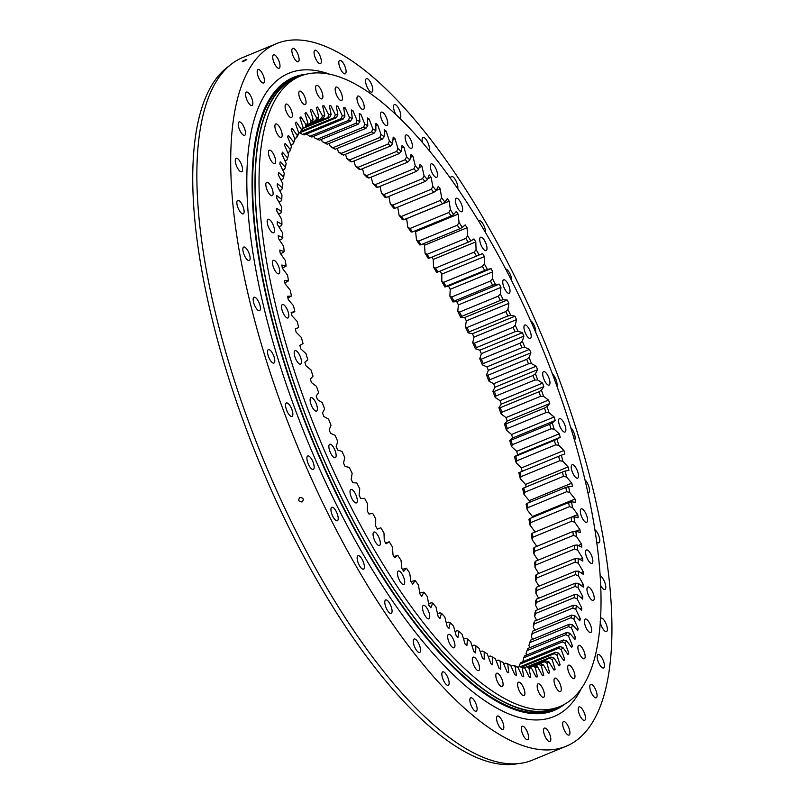 <?xml version="1.0" encoding="UTF-8"?>
<svg xmlns="http://www.w3.org/2000/svg" width="804" height="804" viewBox="0 0 804 804"><rect width="100%" height="100%" fill="white"/><g stroke="black" fill="none" stroke-linecap="round" stroke-linejoin="round"><path stroke-width="1.21" d="M522.218 471.295A305.942 107.947 67.6 0 0 521.344 467.978L516.168 462.762A296.163 104.49 67.6 0 0 514.47 456.662L517.686 454.773A305.942 107.947 67.6 0 0 516.681 451.305L511.555 446.592A296.163 104.49 67.6 0 0 509.696 440.421L512.661 437.979A305.942 107.947 67.6 0 0 511.565 434.482L506.51 430.281A296.163 104.49 67.6 0 0 504.49 424.08L507.193 421.075A305.942 107.947 67.6 0 0 506.007 417.567L501.053 413.889A296.163 104.49 67.6 0 0 498.882 407.678L501.304 404.131A305.942 107.947 67.6 0 0 500.038 400.623L495.194 397.488A296.163 104.49 67.6 0 0 492.872 391.287L495.023 387.206A305.942 107.947 67.6 0 0 493.666 383.709L488.953 381.126A296.163 104.49 67.6 0 0 486.49 374.955L488.36 370.353A305.942 107.947 67.6 0 0 486.933 366.885L482.36 364.865A296.163 104.49 67.6 0 0 479.767 358.745L481.335 353.639A305.942 107.947 67.6 0 0 480.591 351.921A305.942 107.947 67.6 0 0 479.837 350.202L522.389 332.695L517.977 331.248L515.032 331.71A293.932 103.706 67.6 0 0 513.052 327.278L474.37 343.187A293.932 103.706 -112.4 0 1 476.35 347.629L515.032 331.71M481.335 353.639L523.886 336.132A305.942 107.947 67.6 0 0 523.143 334.414A305.942 107.947 67.6 0 0 522.389 332.695M560.016 426.673A7.266 2.563 67.6 0 0 564.991 432.039A7.266 2.563 67.6 0 0 564.438 423.969A7.266 2.563 67.6 0 0 559.463 418.603A7.266 2.563 67.6 0 0 560.016 426.673M572.659 472.802A7.266 2.563 67.6 0 0 577.634 478.169A7.266 2.563 67.6 0 0 577.081 470.099A7.266 2.563 67.6 0 0 572.106 464.732A7.266 2.563 67.6 0 0 572.659 472.802M581.734 516.962A7.266 2.563 67.6 0 0 586.709 522.329A7.266 2.563 67.6 0 0 586.156 514.258A7.266 2.563 67.6 0 0 581.181 508.892A7.266 2.563 67.6 0 0 581.734 516.962M587.02 558.056A7.266 2.563 67.6 0 0 591.995 563.423A7.266 2.563 67.6 0 0 591.442 555.353A7.266 2.563 67.6 0 0 586.468 549.986A7.266 2.563 67.6 0 0 587.02 558.056M588.387 595.091A7.266 2.563 67.6 0 0 593.362 600.447A7.266 2.563 67.6 0 0 592.809 592.377A7.266 2.563 67.6 0 0 587.835 587.02A7.266 2.563 67.6 0 0 588.387 595.091M585.804 627.13A7.266 2.563 67.6 0 0 590.779 632.497A7.266 2.563 67.6 0 0 590.226 624.427A7.266 2.563 67.6 0 0 585.252 619.06A7.266 2.563 67.6 0 0 585.804 627.13M579.322 653.401A7.266 2.563 67.6 0 0 584.297 658.767A7.266 2.563 67.6 0 0 583.744 650.697A7.266 2.563 67.6 0 0 578.769 645.331A7.266 2.563 67.6 0 0 579.322 653.401M569.121 673.249A7.266 2.563 67.6 0 0 574.096 678.616A7.266 2.563 67.6 0 0 573.543 670.546A7.266 2.563 67.6 0 0 568.569 665.179A7.266 2.563 67.6 0 0 569.121 673.249M555.433 686.194A7.266 2.563 67.6 0 0 560.408 691.561A7.266 2.563 67.6 0 0 559.855 683.49A7.266 2.563 67.6 0 0 554.881 678.124A7.266 2.563 67.6 0 0 555.433 686.194M538.6 691.912A7.266 2.563 67.6 0 0 543.574 697.279A7.266 2.563 67.6 0 0 543.022 689.209A7.266 2.563 67.6 0 0 538.047 683.842A7.266 2.563 67.6 0 0 538.6 691.912M519.052 690.264A7.266 2.563 67.6 0 0 524.027 695.631A7.266 2.563 67.6 0 0 523.474 687.561A7.266 2.563 67.6 0 0 518.5 682.194A7.266 2.563 67.6 0 0 519.052 690.264M497.244 681.289A7.266 2.563 67.6 0 0 502.219 686.656A7.266 2.563 67.6 0 0 501.666 678.586A7.266 2.563 67.6 0 0 496.691 673.219A7.266 2.563 67.6 0 0 497.244 681.289M473.737 665.209A7.266 2.563 67.6 0 0 478.712 670.566A7.266 2.563 67.6 0 0 478.159 662.496A7.266 2.563 67.6 0 0 473.184 657.139A7.266 2.563 67.6 0 0 473.737 665.209M449.094 642.416A7.266 2.563 67.6 0 0 454.069 647.783A7.266 2.563 67.6 0 0 453.516 639.713A7.266 2.563 67.6 0 0 448.542 634.346A7.266 2.563 67.6 0 0 449.094 642.416M423.929 613.472A7.266 2.563 67.6 0 0 428.894 618.839A7.266 2.563 67.6 0 0 428.341 610.769A7.266 2.563 67.6 0 0 423.376 605.402A7.266 2.563 67.6 0 0 423.929 613.472M398.854 579.091A7.266 2.563 67.6 0 0 403.829 584.458A7.266 2.563 67.6 0 0 403.276 576.388A7.266 2.563 67.6 0 0 398.302 571.021A7.266 2.563 67.6 0 0 398.854 579.091M374.493 540.127A7.266 2.563 67.6 0 0 379.468 545.494A7.266 2.563 67.6 0 0 378.915 537.424A7.266 2.563 67.6 0 0 373.94 532.057A7.266 2.563 67.6 0 0 374.493 540.127M351.448 497.535A7.266 2.563 67.6 0 0 356.423 502.902A7.266 2.563 67.6 0 0 355.87 494.832A7.266 2.563 67.6 0 0 350.896 489.465A7.266 2.563 67.6 0 0 351.448 497.535M330.293 452.361A7.266 2.563 67.6 0 0 335.268 457.727A7.266 2.563 67.6 0 0 334.715 449.657A7.266 2.563 67.6 0 0 329.74 444.29A7.266 2.563 67.6 0 0 330.293 452.361M311.53 405.708A7.266 2.563 67.6 0 0 316.505 411.075A7.266 2.563 67.6 0 0 315.952 403.005A7.266 2.563 67.6 0 0 310.977 397.638A7.266 2.563 67.6 0 0 311.53 405.708M295.631 358.745A7.266 2.563 67.6 0 0 300.606 364.111A7.266 2.563 67.6 0 0 300.053 356.041A7.266 2.563 67.6 0 0 295.078 350.675A7.266 2.563 67.6 0 0 295.631 358.745M282.988 312.615A7.266 2.563 67.6 0 0 287.963 317.982A7.266 2.563 67.6 0 0 287.41 309.912A7.266 2.563 67.6 0 0 282.435 304.545A7.266 2.563 67.6 0 0 282.988 312.615M273.913 268.456A7.266 2.563 67.6 0 0 278.877 273.822A7.266 2.563 67.6 0 0 278.335 265.752A7.266 2.563 67.6 0 0 273.36 260.385A7.266 2.563 67.6 0 0 273.913 268.456M268.616 227.361A7.266 2.563 67.6 0 0 273.591 232.728A7.266 2.563 67.6 0 0 273.038 224.658A7.266 2.563 67.6 0 0 268.064 219.291A7.266 2.563 67.6 0 0 268.616 227.361M267.25 190.337A7.266 2.563 67.6 0 0 272.224 195.704A7.266 2.563 67.6 0 0 271.672 187.633A7.266 2.563 67.6 0 0 266.697 182.267A7.266 2.563 67.6 0 0 267.25 190.337M269.842 158.287A7.266 2.563 67.6 0 0 274.817 163.654A7.266 2.563 67.6 0 0 274.264 155.584A7.266 2.563 67.6 0 0 269.29 150.217A7.266 2.563 67.6 0 0 269.842 158.287M276.315 132.017A7.266 2.563 67.6 0 0 281.289 137.383A7.266 2.563 67.6 0 0 280.737 129.313A7.266 2.563 67.6 0 0 275.762 123.947A7.266 2.563 67.6 0 0 276.315 132.017M286.525 112.168A7.266 2.563 67.6 0 0 291.5 117.535A7.266 2.563 67.6 0 0 290.947 109.465A7.266 2.563 67.6 0 0 285.973 104.098A7.266 2.563 67.6 0 0 286.525 112.168M300.214 99.224A7.266 2.563 67.6 0 0 305.188 104.59A7.266 2.563 67.6 0 0 304.636 96.52A7.266 2.563 67.6 0 0 299.661 91.153A7.266 2.563 67.6 0 0 300.214 99.224M317.037 93.505A7.266 2.563 67.6 0 0 322.012 98.872A7.266 2.563 67.6 0 0 321.459 90.802A7.266 2.563 67.6 0 0 316.485 85.435A7.266 2.563 67.6 0 0 317.037 93.505M336.595 95.153A7.266 2.563 67.6 0 0 341.569 100.52A7.266 2.563 67.6 0 0 341.017 92.45A7.266 2.563 67.6 0 0 336.042 87.083A7.266 2.563 67.6 0 0 336.595 95.153M358.393 104.138A7.266 2.563 67.6 0 0 363.368 109.495A7.266 2.563 67.6 0 0 362.815 101.425A7.266 2.563 67.6 0 0 357.85 96.068A7.266 2.563 67.6 0 0 358.393 104.138M381.91 120.218A7.266 2.563 67.6 0 0 386.885 125.585A7.266 2.563 67.6 0 0 386.332 117.515A7.266 2.563 67.6 0 0 381.357 112.148A7.266 2.563 67.6 0 0 381.91 120.218M406.553 143.011A7.266 2.563 67.6 0 0 411.527 148.378A7.266 2.563 67.6 0 0 410.975 140.308A7.266 2.563 67.6 0 0 406 134.941A7.266 2.563 67.6 0 0 406.553 143.011M431.718 171.945A7.266 2.563 67.6 0 0 436.693 177.312A7.266 2.563 67.6 0 0 436.14 169.242A7.266 2.563 67.6 0 0 431.165 163.875A7.266 2.563 67.6 0 0 431.718 171.945M456.793 206.326A7.266 2.563 67.6 0 0 461.767 211.693A7.266 2.563 67.6 0 0 461.215 203.623A7.266 2.563 67.6 0 0 456.24 198.256A7.266 2.563 67.6 0 0 456.793 206.326M481.144 245.29A7.266 2.563 67.6 0 0 486.118 250.657A7.266 2.563 67.6 0 0 485.566 242.587A7.266 2.563 67.6 0 0 480.591 237.22A7.266 2.563 67.6 0 0 481.144 245.29M504.188 287.882A7.266 2.563 67.6 0 0 509.163 293.249A7.266 2.563 67.6 0 0 508.61 285.179A7.266 2.563 67.6 0 0 503.636 279.812A7.266 2.563 67.6 0 0 504.188 287.882M544.117 379.709A7.266 2.563 67.6 0 0 549.092 385.076A7.266 2.563 67.6 0 0 548.539 377.006A7.266 2.563 67.6 0 0 543.564 371.639A7.266 2.563 67.6 0 0 544.117 379.709M525.354 333.067A7.266 2.563 67.6 0 0 530.328 338.434A7.266 2.563 67.6 0 0 529.776 330.364A7.266 2.563 67.6 0 0 524.801 324.997A7.266 2.563 67.6 0 0 525.354 333.067M300.364 76.119L296.495 77.707A340.876 120.268 67.6 0 0 322.424 456.391A340.876 120.268 67.6 0 0 555.835 708.193L559.705 706.605A340.876 120.268 -112.4 0 1 326.293 454.803A340.876 120.268 -112.4 0 1 300.364 76.119A340.876 120.268 -112.4 0 1 533.776 327.911A340.876 120.268 -112.4 0 1 559.705 706.605M301.55 75.646A341.208 120.379 67.6 0 0 296.364 77.395L293.973 78.38A341.208 120.379 67.6 0 0 319.932 457.436A341.208 120.379 67.6 0 0 553.564 709.49L555.966 708.505A341.208 120.379 67.6 0 0 560.88 706.093M296.364 77.395A341.208 120.379 67.6 0 0 322.324 456.451A341.208 120.379 67.6 0 0 555.966 708.505M548.398 673.31L549.634 672.797A305.942 107.947 67.6 0 1 548.449 673.4L543.494 664.918A296.163 104.49 -112.4 0 1 541.323 665.792L543.745 675.29A305.942 107.947 67.6 0 1 542.469 675.682L537.635 666.928A296.163 104.49 -112.4 0 1 535.313 667.441L537.454 676.777A305.942 107.947 67.6 0 1 536.097 676.958L531.384 667.973A296.163 104.49 -112.4 0 1 528.921 668.114L530.781 677.269A305.942 107.947 67.6 0 1 529.354 677.239L524.781 668.044A296.163 104.49 -112.4 0 1 522.198 667.812L523.756 676.747A305.942 107.947 67.6 0 1 522.258 676.516L517.846 667.139A296.163 104.49 -112.4 0 1 515.143 666.546L516.399 675.229A305.942 107.947 67.6 0 1 514.841 674.797L510.6 665.27A296.163 104.49 -112.4 0 1 507.786 664.305L508.741 672.717A305.942 107.947 67.6 0 1 507.123 672.074L503.073 662.436A296.163 104.49 -112.4 0 1 500.158 661.109L500.812 669.209A305.942 107.947 67.6 0 1 499.133 668.365L495.294 658.647A296.163 104.49 -112.4 0 1 492.289 656.968L492.631 664.737A305.942 107.947 67.6 0 1 490.902 663.682L487.284 653.923A296.163 104.49 -112.4 0 1 484.189 651.893L484.229 659.29A305.942 107.947 67.6 0 1 482.46 658.044L479.063 648.275A296.163 104.49 -112.4 0 1 475.908 645.903L475.636 652.908A305.942 107.947 67.6 0 1 473.827 651.471L470.682 641.733A296.163 104.49 -112.4 0 1 467.466 639.019L466.883 645.612A305.942 107.947 67.6 0 1 465.054 643.984L462.149 634.306A296.163 104.49 -112.4 0 1 458.893 631.271L457.999 637.421A305.942 107.947 67.6 0 1 456.149 635.612L453.516 626.025A296.163 104.49 -112.4 0 1 450.22 622.668L449.014 628.356A305.942 107.947 67.6 0 1 447.145 626.376L444.793 616.919A296.163 104.49 -112.4 0 1 441.466 613.261L439.969 618.467A305.942 107.947 67.6 0 1 438.09 616.326L436.009 607.02A296.163 104.49 -112.4 0 1 432.683 603.07L430.884 607.784A305.942 107.947 67.6 0 1 429.004 605.472L427.215 596.367A296.163 104.49 -112.4 0 1 423.889 592.136L421.798 596.337A305.942 107.947 67.6 0 1 419.919 593.875L418.432 584.99A296.163 104.49 -112.4 0 1 415.115 580.498L412.743 584.166A305.942 107.947 67.6 0 1 410.874 581.563L409.688 572.93A296.163 104.49 -112.4 0 1 406.392 568.197L403.749 571.322A305.942 107.947 67.6 0 1 401.899 568.579L401.005 560.237A296.163 104.49 -112.4 0 1 397.749 555.273L394.844 557.845A305.942 107.947 67.6 0 1 393.015 554.981L392.432 546.951A296.163 104.49 -112.4 0 1 389.226 541.775L386.071 543.785A305.942 107.947 67.6 0 1 384.272 540.801L384 533.122A296.163 104.49 -112.4 0 1 380.845 527.746L377.448 529.183A305.942 107.947 67.6 0 1 375.679 526.097L375.719 518.791A296.163 104.49 -112.4 0 1 372.634 513.243L369.006 514.108A305.942 107.947 67.6 0 1 367.277 510.922L367.629 504.007A296.163 104.49 -112.4 0 1 364.624 498.309L360.775 498.591A305.942 107.947 67.6 0 1 359.107 495.334L359.76 488.832A296.163 104.49 -112.4 0 1 356.845 482.993L352.795 482.701A305.942 107.947 67.6 0 1 351.177 479.375L352.142 473.315A296.163 104.49 -112.4 0 1 349.318 467.365L345.087 466.491A305.942 107.947 67.6 0 1 343.519 463.104L344.795 457.516A296.163 104.49 -112.4 0 1 342.082 451.466L337.67 450.019A305.942 107.947 67.6 0 1 336.172 446.582L337.74 441.476A296.163 104.49 -112.4 0 1 335.157 435.356L330.585 433.336A305.942 107.947 67.6 0 1 329.158 429.869L331.017 425.266A296.163 104.49 -112.4 0 1 328.565 419.095L323.841 416.512A305.942 107.947 67.6 0 1 322.494 413.015L324.635 408.934A296.163 104.49 -112.4 0 1 322.324 402.724L317.479 399.598A305.942 107.947 67.6 0 1 316.203 396.091L318.635 392.543A296.163 104.49 -112.4 0 1 316.454 386.322L311.51 382.654A305.942 107.947 67.6 0 1 310.324 379.146L313.017 376.141A296.163 104.49 -112.4 0 1 310.997 369.94L305.952 365.74A305.942 107.947 67.6 0 1 304.857 362.242L307.811 359.8A296.163 104.49 -112.4 0 1 305.952 353.629L300.837 348.916A305.942 107.947 67.6 0 1 299.832 345.449L303.038 343.559A296.163 104.49 -112.4 0 1 301.349 337.459L296.163 332.233A305.942 107.947 67.6 0 1 295.259 328.806L298.706 327.499A296.163 104.49 -112.4 0 1 297.189 321.469L291.973 315.771A305.942 107.947 67.6 0 1 291.169 312.394L294.837 311.65A296.163 104.49 -112.4 0 1 293.5 305.731L288.264 299.57A305.942 107.947 67.6 0 1 287.561 296.254L291.45 296.093A296.163 104.49 -112.4 0 1 290.294 290.284L285.048 283.691A305.942 107.947 67.6 0 1 284.445 280.445L288.546 280.867A296.163 104.49 -112.4 0 1 287.571 275.199L282.345 268.184A305.942 107.947 67.6 0 1 281.852 265.029L286.134 266.023A296.163 104.49 -112.4 0 1 285.35 260.516L280.164 253.119A305.942 107.947 67.6 0 1 279.782 250.054L284.224 251.632A296.163 104.49 -112.4 0 1 283.641 246.305L278.506 238.537A305.942 107.947 67.6 0 1 278.234 235.582L282.837 237.723A296.163 104.49 -112.4 0 1 282.445 232.597L277.38 224.487A305.942 107.947 67.6 0 1 277.219 221.653L281.963 224.356A296.163 104.49 -112.4 0 1 281.772 219.442L276.797 211.03A305.942 107.947 67.6 0 1 276.737 208.316L281.611 211.573A296.163 104.49 -112.4 0 1 281.611 206.899L276.747 198.206A305.942 107.947 67.6 0 1 276.797 195.633L281.772 199.422A296.163 104.49 -112.4 0 1 281.973 195L277.229 186.056A305.942 107.947 67.6 0 1 277.4 183.624L282.465 187.945A296.163 104.49 -112.4 0 1 282.857 183.784L278.254 174.629A305.942 107.947 67.6 0 1 278.536 172.357L283.671 177.181A296.163 104.49 -112.4 0 1 284.264 173.302L279.812 163.956A305.942 107.947 67.6 0 1 280.204 161.845L285.39 167.172A296.163 104.49 -112.4 0 1 286.174 163.594L281.902 154.097A305.942 107.947 67.6 0 1 282.395 152.157L287.621 157.956A296.163 104.49 -112.4 0 1 288.596 154.68L284.505 145.062A305.942 107.947 67.6 0 1 285.108 143.293L290.344 149.554A296.163 104.49 -112.4 0 1 291.51 146.589L287.621 136.891A305.942 107.947 67.6 0 1 288.324 135.313L293.56 141.996A296.163 104.49 -112.4 0 1 294.907 139.363L291.239 129.615A305.942 107.947 67.6 0 1 292.043 128.228L297.259 135.323A296.163 104.49 -112.4 0 1 298.786 133.032L295.339 123.263A305.942 107.947 67.6 0 1 296.254 122.057L301.43 129.544A296.163 104.49 -112.4 0 1 303.128 127.595L299.922 117.846A305.942 107.947 67.6 0 1 300.927 116.841L306.043 124.69A296.163 104.49 -112.4 0 1 307.912 123.092L304.957 113.394A305.942 107.947 67.6 0 1 306.053 112.59L311.098 120.771A296.163 104.49 -112.4 0 1 313.118 119.535L311.801 122.53A293.932 103.706 67.6 0 0 310.314 123.434L307.239 124.71M316.354 107.545L317.59 107.043A305.942 107.947 67.6 0 0 316.324 107.424L318.746 116.922A296.163 104.49 -112.4 0 0 316.565 117.796L311.61 109.324A305.942 107.947 67.6 0 0 310.424 109.917L313.118 119.535M317.59 107.043L322.434 115.786A296.163 104.49 -112.4 0 1 324.756 115.284L323.308 118.218A293.932 103.706 67.6 0 0 321.61 118.59L311.279 122.841M322.695 106.279L323.972 105.756A305.942 107.947 67.6 0 0 322.615 105.937L324.756 115.284M323.972 105.756L328.685 114.751A296.163 104.49 -112.4 0 1 331.137 114.61L329.63 117.505A293.932 103.706 67.6 0 0 327.831 117.605L306.173 126.509M329.399 106.017L330.715 105.475A305.942 107.947 67.6 0 0 329.288 105.455L331.137 114.61M330.715 105.475L335.288 114.681A296.163 104.49 -112.4 0 1 337.871 114.902L336.293 117.746A293.932 103.706 67.6 0 0 334.394 117.585L301.49 131.122M336.454 106.761L337.811 106.198A305.942 107.947 67.6 0 0 336.313 105.967L337.871 114.902M337.811 106.198L342.223 115.575A296.163 104.49 -112.4 0 1 344.926 116.178L343.278 118.962A293.932 103.706 67.6 0 0 341.298 118.53L302.606 134.439A293.932 103.706 -112.4 0 1 304.595 134.871L343.278 118.962M343.81 108.51L345.228 107.927A305.942 107.947 67.6 0 0 343.67 107.485L344.926 116.178M345.228 107.927L349.459 117.454A296.163 104.49 -112.4 0 1 352.283 118.409L350.564 121.133A293.932 103.706 67.6 0 0 348.494 120.429L309.811 136.338A293.932 103.706 -112.4 0 1 311.882 137.042L350.564 121.133M351.469 111.253L352.946 110.64A305.942 107.947 67.6 0 0 351.318 109.997L352.283 118.409M352.946 110.64L356.986 120.278A296.163 104.49 -112.4 0 1 359.911 121.605L358.122 124.258A293.932 103.706 67.6 0 0 355.981 123.283L317.299 139.203A293.932 103.706 -112.4 0 1 319.439 140.167L358.122 124.258M359.378 114.992L360.936 114.349A305.942 107.947 67.6 0 0 359.257 113.505L359.911 121.605M360.936 114.349L364.775 124.067A296.163 104.49 -112.4 0 1 367.78 125.746L365.921 128.318A293.932 103.706 67.6 0 0 363.72 127.092L325.037 143.001A293.932 103.706 -112.4 0 1 327.238 144.238L365.921 128.318M367.518 119.706L369.157 119.032A305.942 107.947 67.6 0 0 367.438 117.987L367.78 125.746M369.157 119.032L372.785 128.791A296.163 104.49 -112.4 0 1 375.87 130.821L373.94 133.313A293.932 103.706 67.6 0 0 371.679 131.826L332.997 147.735A293.932 103.706 -112.4 0 1 335.258 149.222L373.94 133.313M375.85 125.394L377.609 124.67A305.942 107.947 67.6 0 0 375.84 123.424L375.87 130.821M377.609 124.67L380.995 134.439A296.163 104.49 -112.4 0 1 384.151 136.811L382.151 139.213A293.932 103.706 67.6 0 0 379.84 137.474L341.157 153.383A293.932 103.706 -112.4 0 1 343.469 155.122L382.151 139.213M384.342 132.017L386.232 131.243A305.942 107.947 67.6 0 0 384.433 129.806L384.151 136.811M386.232 131.243L389.387 140.981A296.163 104.49 -112.4 0 1 392.593 143.695L390.533 146.006A293.932 103.706 67.6 0 0 388.171 144.017L349.489 159.926A293.932 103.706 -112.4 0 1 351.84 161.916L390.533 146.006M392.965 139.574L395.015 138.73A305.942 107.947 67.6 0 0 393.186 137.102L392.593 143.695M395.015 138.73L397.91 148.418A296.163 104.49 -112.4 0 1 401.176 151.453L399.035 153.654A293.932 103.706 67.6 0 0 396.643 151.433L357.961 167.343A293.932 103.706 -112.4 0 1 360.343 169.574L399.035 153.654M401.668 148.026L403.92 147.102A305.942 107.947 67.6 0 0 402.07 145.303L401.176 151.453M403.92 147.102L406.553 156.7A296.163 104.49 -112.4 0 1 409.849 160.046L407.638 162.147A293.932 103.706 67.6 0 0 405.226 159.684L366.534 175.604A293.932 103.706 -112.4 0 1 368.956 178.056L407.638 162.147M410.412 157.363L412.914 156.338A305.942 107.947 67.6 0 0 411.045 154.358L409.849 160.046M412.914 156.338L415.276 165.805A296.163 104.49 -112.4 0 1 418.593 169.453L416.321 171.443A293.932 103.706 67.6 0 0 413.879 168.77L375.197 184.679A293.932 103.706 -112.4 0 1 377.629 187.362L416.321 171.443M419.145 167.564L421.969 166.398A305.942 107.947 67.6 0 0 420.09 164.247L418.593 169.453M421.969 166.398L424.05 175.694A296.163 104.49 -112.4 0 1 427.386 179.644L425.035 181.523A293.932 103.706 67.6 0 0 422.592 178.629L383.91 194.538A293.932 103.706 -112.4 0 1 386.352 197.432L425.035 181.523M427.788 178.588L431.055 177.242A305.942 107.947 67.6 0 0 429.175 174.93L427.386 179.644M431.055 177.242L432.853 186.357A296.163 104.49 -112.4 0 1 436.18 190.578L433.768 192.337A293.932 103.706 67.6 0 0 431.326 189.242L392.643 205.151A293.932 103.706 -112.4 0 1 395.086 208.246L433.768 192.337M436.24 190.447L440.14 188.839A305.942 107.947 67.6 0 0 438.26 186.377L436.18 190.578M440.14 188.839L441.637 197.734A296.163 104.49 -112.4 0 1 444.954 202.216L442.481 203.854A293.932 103.706 67.6 0 0 440.039 200.558L401.357 216.477A293.932 103.706 -112.4 0 1 403.789 219.763L442.481 203.854M412.452 231.944L451.134 216.035A293.932 103.706 67.6 0 0 448.722 212.557L410.04 228.467A293.932 103.706 -112.4 0 1 412.452 231.944L411.125 232.024A296.163 104.49 67.6 0 0 407.829 227.291L406.633 218.658L449.185 201.151A305.942 107.947 67.6 0 0 447.315 198.548L444.954 202.216M449.185 201.151L450.381 209.784A296.163 104.49 -112.4 0 1 453.677 214.517L451.134 216.035M421.035 244.738L459.717 228.828A293.932 103.706 67.6 0 0 457.325 225.19L418.643 241.099A293.932 103.706 -112.4 0 1 421.035 244.738L419.758 244.949A296.163 104.49 67.6 0 0 416.502 239.984L415.608 231.642L458.169 214.135A305.942 107.947 67.6 0 0 456.31 211.392L453.677 214.517M458.169 214.135L459.054 222.477A296.163 104.49 -112.4 0 1 462.32 227.442L459.717 228.828M429.497 258.114L468.189 242.195A293.932 103.706 67.6 0 0 465.828 238.396L427.145 254.315A293.932 103.706 -112.4 0 1 429.497 258.114L428.291 258.446A296.163 104.49 67.6 0 0 425.075 253.27L424.492 245.24L467.044 227.733A305.942 107.947 67.6 0 0 465.214 224.869L462.32 227.442M467.044 227.733L467.626 235.763A296.163 104.49 -112.4 0 1 470.842 240.939L468.189 242.195M437.828 272.003L476.511 256.094A293.932 103.706 67.6 0 0 474.199 252.154L435.517 268.064A293.932 103.706 -112.4 0 1 437.828 272.003L436.672 272.476A296.163 104.49 67.6 0 0 433.517 267.099L433.245 259.421L475.797 241.914A305.942 107.947 67.6 0 0 473.998 238.929L470.842 240.939M475.797 241.914L476.068 249.602A296.163 104.49 -112.4 0 1 479.224 254.968L476.511 256.094M479.837 350.202L475.425 348.755A296.163 104.49 67.6 0 0 472.722 342.705L473.988 337.117A305.942 107.947 67.6 0 0 472.43 333.73L468.189 332.856A296.163 104.49 67.6 0 0 465.375 326.906L466.34 320.846A305.942 107.947 67.6 0 0 464.712 317.52L460.672 317.228A296.163 104.49 67.6 0 0 457.747 311.389L458.411 304.887A305.942 107.947 67.6 0 0 456.732 301.631L452.893 301.912A296.163 104.49 67.6 0 0 449.878 296.214L450.23 289.289A305.942 107.947 67.6 0 0 448.511 286.113L444.883 286.978A296.163 104.49 67.6 0 0 441.798 281.43L441.828 274.114L484.39 256.617A305.942 107.947 67.6 0 0 482.621 253.531L479.224 254.968M484.39 256.617L484.35 263.933A296.163 104.49 -112.4 0 1 487.435 269.471L484.671 270.466A293.932 103.706 67.6 0 0 482.4 266.405L443.718 282.315A293.932 103.706 -112.4 0 1 445.989 286.385L484.671 270.466M450.23 289.289L492.782 271.792A305.942 107.947 67.6 0 0 491.063 268.606L487.435 269.471M492.782 271.792L492.44 278.707A296.163 104.49 -112.4 0 1 495.445 284.405L492.631 285.269A293.932 103.706 67.6 0 0 490.42 281.088L451.737 296.998A293.932 103.706 -112.4 0 1 453.938 301.178L492.631 285.269M458.411 304.887L500.962 287.39A305.942 107.947 67.6 0 0 499.284 284.124L495.445 284.405M500.962 287.39L500.309 293.882A296.163 104.49 -112.4 0 1 503.224 299.721L500.359 300.445A293.932 103.706 67.6 0 0 498.219 296.163L459.536 312.083A293.932 103.706 -112.4 0 1 461.677 316.364L500.359 300.445M466.34 320.846L508.892 303.349A305.942 107.947 67.6 0 0 507.274 300.013L503.224 299.721M508.892 303.349L507.927 309.399A296.163 104.49 -112.4 0 1 510.741 315.349L507.837 315.952A293.932 103.706 67.6 0 0 505.766 311.58L467.084 327.489A293.932 103.706 -112.4 0 1 469.154 331.861L507.837 315.952M473.988 337.117L516.54 319.61A305.942 107.947 67.6 0 0 514.982 316.223L510.741 315.349M516.54 319.61L515.274 325.198A296.163 104.49 -112.4 0 1 517.977 331.248M523.886 336.132L522.329 341.238A296.163 104.49 -112.4 0 1 524.911 347.358L521.927 347.69A293.932 103.706 67.6 0 0 520.027 343.207L481.345 359.117A293.932 103.706 -112.4 0 1 483.244 363.609L521.927 347.69M488.36 370.353L530.911 352.856A305.942 107.947 67.6 0 0 529.484 349.378L524.911 347.358M530.911 352.856L529.052 357.448A296.163 104.49 -112.4 0 1 531.504 363.629L528.489 363.83A293.932 103.706 67.6 0 0 526.69 359.308L488.008 375.217A293.932 103.706 -112.4 0 1 489.807 379.739L528.489 363.83M495.023 387.206L537.574 369.699A305.942 107.947 67.6 0 0 536.218 366.202L531.504 363.629M537.574 369.699L535.424 373.78A296.163 104.49 -112.4 0 1 537.745 379.99L534.7 380.061A293.932 103.706 67.6 0 0 533.002 375.518L494.319 391.427A293.932 103.706 -112.4 0 1 496.018 395.98L534.7 380.061M501.304 404.131L543.856 386.634A305.942 107.947 67.6 0 0 542.589 383.116L537.745 379.99M543.856 386.634L541.434 390.181A296.163 104.49 -112.4 0 1 543.604 396.392L540.539 396.342A293.932 103.706 67.6 0 0 538.941 391.789L500.259 407.698A293.932 103.706 -112.4 0 1 501.847 412.261L540.539 396.342M507.193 421.075L549.745 403.578A305.942 107.947 67.6 0 0 548.559 400.07L543.604 396.392M549.745 403.578L547.052 406.573A296.163 104.49 -112.4 0 1 549.072 412.774L545.976 412.603A293.932 103.706 67.6 0 0 544.499 408.06L505.806 423.969A293.932 103.706 -112.4 0 1 507.294 428.522L545.976 412.603M512.661 437.979L555.212 420.472A305.942 107.947 67.6 0 0 554.117 416.985L549.072 412.774M555.212 420.472L552.247 422.924A296.163 104.49 -112.4 0 1 554.117 429.085L551.001 428.793A293.932 103.706 67.6 0 0 549.645 424.281L510.952 440.19A293.932 103.706 -112.4 0 1 512.319 444.712L551.001 428.793M517.686 454.773L560.237 437.275A305.942 107.947 67.6 0 0 559.232 433.808L554.117 429.085M560.237 437.275L557.031 439.155A296.163 104.49 -112.4 0 1 558.72 445.265L555.594 444.863A293.932 103.706 67.6 0 0 554.358 440.381L515.676 456.29A293.932 103.706 -112.4 0 1 516.912 460.772L555.594 444.863M549.634 672.797L546.941 663.189A296.163 104.49 -112.4 0 0 548.971 661.943L554.016 670.124A305.942 107.947 67.6 0 0 555.112 669.32L552.157 659.622A296.163 104.49 -112.4 0 0 554.016 658.024L559.142 665.873A305.942 107.947 67.6 0 0 560.147 664.868L556.941 655.119A296.163 104.49 -112.4 0 0 558.639 653.17L563.815 660.657A305.942 107.947 67.6 0 0 564.72 659.461L561.282 649.682A296.163 104.49 -112.4 0 0 562.8 647.391L568.016 654.496A305.942 107.947 67.6 0 0 568.83 653.099L565.152 643.351A296.163 104.49 -112.4 0 0 566.498 640.718L571.734 647.411A305.942 107.947 67.6 0 0 572.448 645.823L568.559 636.125A296.163 104.49 -112.4 0 0 569.724 633.16L574.96 639.421A305.942 107.947 67.6 0 0 575.563 637.652L571.473 628.045A296.163 104.49 -112.4 0 0 572.448 624.758L577.674 630.567A305.942 107.947 67.6 0 0 578.166 628.627L573.895 619.13A296.163 104.49 -112.4 0 0 574.679 615.542L579.865 620.869A305.942 107.947 67.6 0 0 580.257 618.758L575.805 609.412A296.163 104.49 -112.4 0 0 576.398 605.533L581.533 610.367A305.942 107.947 67.6 0 0 581.815 608.085L577.202 598.93A296.163 104.49 -112.4 0 0 577.604 594.769L582.669 599.091A305.942 107.947 67.6 0 0 582.83 596.658L578.086 587.724A296.163 104.49 -112.4 0 0 578.287 583.292L583.262 587.091A305.942 107.947 67.6 0 0 583.322 584.518L578.458 575.825A296.163 104.49 -112.4 0 0 578.458 571.141L583.322 574.398A305.942 107.947 67.6 0 0 583.272 571.684L578.297 563.272A296.163 104.49 -112.4 0 0 578.106 558.358L582.85 561.061A305.942 107.947 67.6 0 0 582.679 558.227L577.624 550.127A296.163 104.49 -112.4 0 0 577.232 544.991L581.835 547.132A305.942 107.947 67.6 0 0 581.553 544.177L576.428 536.419A296.163 104.49 -112.4 0 0 575.835 531.082L580.287 532.66A305.942 107.947 67.6 0 0 579.895 529.595L574.709 522.198A296.163 104.49 -112.4 0 0 573.935 516.691L578.207 517.686A305.942 107.947 67.6 0 0 577.714 514.53L572.498 507.515A296.163 104.49 -112.4 0 0 571.523 501.847L575.614 502.269A305.942 107.947 67.6 0 0 575.011 499.033L569.775 492.43A296.163 104.49 -112.4 0 0 568.619 486.621L572.508 486.47A305.942 107.947 67.6 0 0 571.805 483.144L566.569 476.993A296.163 104.49 -112.4 0 0 565.222 471.064L568.9 470.33A305.942 107.947 67.6 0 0 568.096 466.943L562.88 461.245A296.163 104.49 -112.4 0 0 561.353 455.225L564.81 453.908A305.942 107.947 67.6 0 0 563.895 450.481L558.72 445.265M522.912 661.682L523.695 657.823L562.378 641.904A293.932 103.706 67.6 0 0 563.363 639.974L524.68 655.893A293.932 103.706 -112.4 0 1 523.695 657.823M526.6 655.099L526.007 653.632L527.052 650.607L565.735 634.698A293.932 103.706 67.6 0 0 566.589 632.527L527.896 648.436A293.932 103.706 -112.4 0 1 527.052 650.607M529.816 647.652L528.921 645.542A296.163 104.49 67.6 0 0 529.896 642.265L530.63 640.135A293.932 103.706 -112.4 0 1 529.916 642.547L568.599 626.628A293.932 103.706 67.6 0 0 569.312 624.226L530.63 640.135M532.56 639.351L531.343 636.627A296.163 104.49 67.6 0 0 532.127 633.039L532.871 631.029A293.932 103.706 -112.4 0 1 532.288 633.663L570.981 617.743A293.932 103.706 67.6 0 0 571.554 615.11L532.871 631.029M534.821 630.225L533.253 626.919A296.163 104.49 67.6 0 0 533.846 623.04L534.6 621.13A293.932 103.706 -112.4 0 1 534.168 623.974L572.85 608.065A293.932 103.706 67.6 0 0 573.282 605.221L534.6 621.13M536.6 620.306L534.65 616.437A296.163 104.49 67.6 0 0 535.052 612.276L535.826 610.487A293.932 103.706 -112.4 0 1 535.534 613.542L574.217 597.623A293.932 103.706 67.6 0 0 574.508 594.578L535.826 610.487M537.876 609.643L535.534 605.221A296.163 104.49 67.6 0 0 535.735 600.799L536.529 599.131A293.932 103.706 -112.4 0 1 536.389 602.377L575.071 586.468A293.932 103.706 67.6 0 0 575.212 583.222L536.529 599.131M538.66 598.256L535.906 593.322A296.163 104.49 67.6 0 0 535.906 588.649L536.72 587.111A293.932 103.706 -112.4 0 1 536.72 590.538L575.403 574.629A293.932 103.706 67.6 0 0 575.403 571.192L536.72 587.111M538.941 586.196L535.745 580.779A296.163 104.49 67.6 0 0 535.544 575.865L536.399 574.448L575.081 558.539A293.932 103.706 67.6 0 1 575.222 562.137L536.539 578.056L535.745 580.779M538.73 573.493L535.062 567.624A296.163 104.49 67.6 0 0 534.67 562.499L535.554 561.212A293.932 103.706 -112.4 0 1 535.836 564.971L574.528 549.062A293.932 103.706 67.6 0 0 574.237 545.303L535.554 561.212M538.017 560.197L533.866 553.916A296.163 104.49 67.6 0 0 533.283 548.589L534.198 547.434L572.88 531.524A293.932 103.706 67.6 0 1 573.312 535.434L534.63 551.343L533.866 553.916M536.821 546.358L532.158 539.695A296.163 104.49 67.6 0 0 531.384 534.188L532.328 533.173A293.932 103.706 -112.4 0 1 532.901 537.203L571.594 521.293A293.932 103.706 67.6 0 0 571.021 517.253L532.328 533.173M535.142 532.007L529.936 525.022A296.163 104.49 67.6 0 0 528.972 519.354L529.967 518.459A293.932 103.706 -112.4 0 1 530.68 522.62L569.363 506.701A293.932 103.706 67.6 0 0 568.649 502.55L529.967 518.459M532.62 517.374A305.942 107.947 67.6 0 0 532.459 516.53L527.223 509.937A296.163 104.49 67.6 0 0 526.067 504.128L527.102 503.364A293.932 103.706 -112.4 0 1 527.957 507.625L566.639 491.716A293.932 103.706 67.6 0 0 565.795 487.455L527.102 503.364M529.605 502.339A305.942 107.947 67.6 0 0 529.253 500.651L524.017 494.49A296.163 104.49 67.6 0 0 522.67 488.561L523.766 487.938A293.932 103.706 -112.4 0 1 524.751 492.289L563.433 476.37A293.932 103.706 67.6 0 0 562.448 472.028L523.766 487.938M526.138 486.963A305.942 107.947 67.6 0 0 525.535 484.45L520.319 478.752A296.163 104.49 67.6 0 0 518.801 472.722L519.947 472.229A293.932 103.706 -112.4 0 1 521.062 476.651L559.745 460.742A293.932 103.706 67.6 0 0 558.629 456.32L519.947 472.229M441.828 274.114A305.942 107.947 67.6 0 0 440.089 271.079M433.245 259.421A305.942 107.947 67.6 0 0 431.869 257.139M424.492 245.24A305.942 107.947 67.6 0 0 423.517 243.712M415.608 231.642A305.942 107.947 67.6 0 0 415.085 230.859M403.789 219.763L402.402 219.723A296.163 104.49 67.6 0 0 399.085 215.231L397.729 207.161M395.086 208.246L393.628 208.085A296.163 104.49 67.6 0 0 390.292 203.854L388.834 196.417M386.352 197.432L384.825 197.151A296.163 104.49 67.6 0 0 381.498 193.201L379.98 186.397M377.629 187.362L376.041 186.96A296.163 104.49 67.6 0 0 372.724 183.302L371.187 177.141M368.956 178.056L367.297 177.553A296.163 104.49 67.6 0 0 364.001 174.197L362.483 168.689M360.343 169.574L358.614 168.951A296.163 104.49 67.6 0 0 355.358 165.915L353.911 161.071M351.84 161.916L350.041 161.202A296.163 104.49 67.6 0 0 346.825 158.488L345.479 154.298M343.469 155.122L341.599 154.318A296.163 104.49 67.6 0 0 338.444 151.946L337.218 148.418M335.258 149.222L333.318 148.328A296.163 104.49 67.6 0 0 330.233 146.298L329.168 143.444M327.238 144.238L325.228 143.253A296.163 104.49 67.6 0 0 322.223 141.574L321.349 139.383M313.791 136.258L314.434 137.785L317.299 139.203M306.525 134.087L309.811 136.338M299.56 132.861L302.606 134.439M317.359 119.896A293.932 103.706 67.6 0 0 316.284 120.319A293.932 103.706 67.6 0 0 315.771 120.54L311.992 122.087L317.359 119.896L318.746 116.922M307.168 124.861L323.308 118.218M302.746 128.56L329.63 117.505M298.716 133.203L336.293 117.746M295.289 328.926L298.706 327.499M291.37 313.258L294.837 311.65M287.902 297.882L291.45 296.093M280.686 253.863L284.224 251.632M282.365 268.214L286.134 266.023M284.897 282.847L288.546 280.867M278.847 201.965L280.978 201.09L281.772 199.422M278.566 214.025L280.787 213.11L281.611 211.573M279.49 240.024L281.963 239.009L282.837 237.723M278.787 226.728L281.119 225.773L281.963 224.356M279.631 190.578L281.691 189.734L282.465 187.945M280.908 179.915L282.907 179.091L283.671 177.181M282.686 169.996L284.646 169.192L285.39 167.172M284.948 160.87L286.877 160.076L287.621 157.956M291.51 146.589L290.465 149.614A293.932 103.706 67.6 0 0 289.611 151.785L287.701 152.569M294.907 139.363L293.822 142.398A293.932 103.706 67.6 0 0 292.827 144.328L290.917 145.122M298.786 133.032L297.641 136.067A293.932 103.706 67.6 0 0 296.525 137.745L294.596 138.539M303.128 127.595L301.922 130.63A293.932 103.706 67.6 0 0 300.676 132.057L298.726 132.861M302.857 128.288L305.279 127.283A293.932 103.706 67.6 0 1 306.646 126.117L307.912 123.092M535.132 665.933L538.831 664.416A293.932 103.706 67.6 0 0 539.916 663.983A293.932 103.706 67.6 0 0 540.429 663.772L539.394 664.194M529.866 667.33L532.881 666.094A293.932 103.706 67.6 0 0 534.59 665.712L537.635 666.928M524.198 667.782L526.57 666.807A293.932 103.706 67.6 0 0 528.369 666.707L531.384 667.973M517.947 667.36L519.907 666.556A293.932 103.706 67.6 0 0 521.796 666.727L524.781 668.044M510.992 666.134L512.912 665.35A293.932 103.706 67.6 0 0 514.902 665.782L517.846 667.139M503.716 663.963L505.636 663.169A293.932 103.706 67.6 0 0 507.696 663.883L510.6 665.27M496.158 660.838L498.078 660.054A293.932 103.706 67.6 0 0 500.219 661.019L503.073 662.436M488.34 656.778L490.269 655.984L492.289 656.968M480.289 651.803L482.249 650.999L484.189 651.893M472.038 645.913L474.038 645.089L475.908 645.903M446.32 623.08L448.562 622.155L450.22 622.668M455.024 631.532L457.164 630.648L458.893 631.271M463.606 639.15L465.667 638.306L467.466 639.019M410.914 581.614L415.115 580.498M419.788 593.061L423.889 592.136M437.537 613.824L439.878 612.859L441.466 613.261M428.683 603.804L431.155 602.789L432.683 603.07M402.422 569.363L406.392 568.197M393.99 556.509L397.749 555.273M385.649 543.082L389.226 541.775M377.418 529.143L380.845 527.746M534.198 547.434A293.932 103.706 -112.4 0 1 534.63 551.343M536.399 574.448A293.932 103.706 -112.4 0 1 536.539 578.056M558.559 648.245A293.932 103.706 67.6 0 0 559.674 646.557L520.992 662.476A293.932 103.706 -112.4 0 1 519.866 664.154L558.559 648.245L561.282 649.682M522.168 666.888L554.268 653.682A293.932 103.706 67.6 0 0 555.514 652.245L520.57 666.627M528.61 666.807L549.544 658.195A293.932 103.706 67.6 0 0 550.911 657.029L527.193 666.777M533.484 665.973L545.876 660.868A293.932 103.706 67.6 0 1 544.398 661.772L534.7 665.762M311.098 120.771L310.314 123.434M316.565 117.796L315.771 120.54M322.434 115.786L321.61 118.59M328.685 114.751L327.831 117.605M335.288 114.681L334.394 117.585M342.223 115.575L341.298 118.53M349.459 117.454L348.494 120.429M356.986 120.278L355.981 123.283M364.775 124.067L363.72 127.092M372.785 128.791L371.679 131.826M380.995 134.439L379.84 137.474M389.387 140.981L388.171 144.017M397.91 148.418L396.643 151.433M424.05 175.694L422.592 178.629M432.853 186.357L431.326 189.242M406.553 156.7L405.226 159.684M415.276 165.805L413.879 168.77M441.637 197.734L440.039 200.558M450.381 209.784L448.722 212.557M459.054 222.477L457.325 225.19M467.626 235.763L465.828 238.396M476.068 249.602L474.199 252.154M484.35 263.933L482.4 266.405M492.44 278.707L490.42 281.088M500.309 293.882L498.219 296.163M507.927 309.399L505.766 311.58M290.344 149.554L289.611 151.785M293.56 141.996L292.827 144.328M297.259 135.323L296.525 137.745M301.43 129.544L300.676 132.057M306.043 124.69L305.279 127.283M541.323 665.792L538.831 664.416M543.494 664.918L540.429 663.772M535.313 667.441L532.881 666.094M528.921 668.114L526.57 666.807M522.198 667.812L519.907 666.556M515.143 666.546L512.912 665.35M507.786 664.305L505.636 663.169M500.158 661.109L498.078 660.054M529.052 357.448L526.69 359.308M535.424 373.78L533.002 375.518M541.434 390.181L538.941 391.789M547.052 406.573L544.499 408.06M552.247 422.924L549.645 424.281M557.031 439.155L554.358 440.381M562.88 461.245L559.745 460.742M561.353 455.225L558.629 456.32M566.569 476.993L563.433 476.37M565.222 471.064L562.448 472.028M569.775 492.43L566.639 491.716M568.619 486.621L565.795 487.455M572.498 507.515L569.363 506.701M571.523 501.847L568.649 502.55M577.624 550.127L574.528 549.062M577.232 544.991L574.237 545.303M574.709 522.198L571.594 521.293M573.935 516.691L571.021 517.253M575.835 531.082L572.88 531.524M576.428 536.419L573.312 535.434M578.458 575.825L575.403 574.629M578.458 571.141L575.403 571.192M578.106 558.358L575.081 558.539M578.297 563.272L575.222 562.137M578.086 587.724L575.071 586.468M578.287 583.292L575.212 583.222M577.202 598.93L574.217 597.623M577.604 594.769L574.508 594.578M575.805 609.412L572.85 608.065M576.398 605.533L573.282 605.221M573.895 619.13L570.981 617.743M574.679 615.542L571.554 615.11M571.473 628.045L568.599 626.628M572.448 624.758L569.312 624.226M568.559 636.125L565.735 634.698M569.724 633.16L566.589 632.527M565.152 643.351L562.378 641.904M566.498 640.718L563.363 639.974M562.8 647.391L559.674 646.557M556.941 655.119L554.268 653.682M558.639 653.17L555.514 652.245M552.157 659.622L549.544 658.195M554.016 658.024L550.911 657.029M548.971 661.943L545.876 660.868M546.941 663.189L544.398 661.772M325.037 143.001L322.223 141.574M332.997 147.735L330.233 146.298M341.157 153.383L338.444 151.946M349.489 159.926L346.825 158.488M357.961 167.343L355.358 165.915M383.91 194.538L381.498 193.201M392.643 205.151L390.292 203.854M366.534 175.604L364.001 174.197M375.197 184.679L372.724 183.302M401.357 216.477L399.085 215.231M410.04 228.467L407.829 227.291M418.643 241.099L416.502 239.984M427.145 254.315L425.075 253.27M435.517 268.064L433.517 267.099M445.989 286.385L444.883 286.978M443.718 282.315L441.798 281.43M453.938 301.178L452.893 301.912M451.737 296.998L449.878 296.214M461.677 316.364L460.672 317.228M459.536 312.083L457.747 311.389M469.154 331.861L468.189 332.856M467.084 327.489L465.375 326.906M489.807 379.739L488.953 381.126M488.008 375.217L486.49 374.955M496.018 395.98L495.194 397.488M494.319 391.427L492.872 391.287M501.847 412.261L501.053 413.889M500.259 407.698L498.882 407.678M507.294 428.522L506.51 430.281M505.806 423.969L504.49 424.08M512.319 444.712L511.555 446.592M510.952 440.19L509.696 440.421M516.912 460.772L516.168 462.762M515.676 456.29L514.47 456.662M521.062 476.651L520.319 478.752M524.751 492.289L524.017 494.49M527.957 507.625L527.223 509.937M530.68 522.62L529.936 525.022M535.836 564.971L535.062 567.624M532.901 537.203L532.158 539.695M536.72 590.538L535.906 593.322M536.389 602.377L535.534 605.221M535.534 613.542L534.65 616.437M534.168 623.974L533.253 626.919M532.288 633.663L531.343 636.627M529.916 642.547L528.921 645.542M519.866 664.154L518.731 667.189M515.274 325.198L513.052 327.278M476.35 347.629L475.425 348.755M474.37 343.187L472.722 342.705M522.329 341.238L520.027 343.207M481.345 359.117L479.767 358.745M483.244 363.609L482.36 364.865M472.43 333.73L514.982 316.223M553.845 669.843L555.112 669.32M558.84 665.41L560.147 664.868M563.373 660.014L564.72 659.461M567.423 653.682L568.83 653.099M570.971 646.436L572.448 645.823M574.016 638.296L575.563 637.652M576.528 629.301L578.166 628.627M578.508 619.472L580.257 618.758M579.935 608.859L581.815 608.085M580.8 597.503L582.83 596.658M581.091 585.433L583.322 584.518M579.885 559.383L582.679 558.227M580.8 572.709L583.272 571.684M576.076 531.173L579.895 529.595M571.152 517.233L577.714 514.53M578.327 545.504L581.553 544.177M532.459 516.53L575.011 499.033M529.253 500.651L571.805 483.144M525.535 484.45L568.096 466.943M521.344 467.978L563.895 450.481M516.681 451.305L559.232 433.808M511.565 434.482L554.117 416.985M506.007 417.567L548.559 400.07M500.038 400.623L542.589 383.116M493.666 383.709L536.218 366.202M486.933 366.885L529.484 349.378M464.712 317.52L507.274 300.013M456.732 301.631L499.284 284.124M448.511 286.113L491.063 268.606M302.053 501.967C298.535 501.616 297.832 500.108 299.932 497.445C303.44 497.797 304.143 499.304 302.053 501.967L302.716 501.535M299.259 497.877L299.932 497.445M243.803 61.194C241.451 61.908 241.903 61.476 245.18 59.898C247.521 59.164 247.069 59.596 243.803 61.194L242.215 61.606M574.418 440.16A7.266 2.563 67.6 0 0 573.714 432.17A7.266 2.563 67.6 0 0 570.649 427.507M587.764 492.621A7.266 2.563 67.6 0 0 588.629 492.641A7.266 2.563 67.6 0 0 588.076 484.571A7.266 2.563 67.6 0 0 584.86 479.777M596.498 541.584A7.266 2.563 67.6 0 0 598.94 542.811A7.266 2.563 67.6 0 0 598.387 534.74A7.266 2.563 67.6 0 0 594.739 529.625M600.528 585.312A7.266 2.563 67.6 0 0 604.95 589.493A7.266 2.563 67.6 0 0 604.397 581.423A7.266 2.563 67.6 0 0 600.025 576.016M600.176 621.572A7.266 2.563 67.6 0 0 601.523 626.195A7.266 2.563 67.6 0 0 606.497 631.552A7.266 2.563 67.6 0 0 605.945 623.482A7.266 2.563 67.6 0 0 600.97 618.125A7.266 2.563 67.6 0 0 600.357 618.789M598.588 662.596A7.266 2.563 67.6 0 0 603.563 667.963A7.266 2.563 67.6 0 0 603.01 659.883A7.266 2.563 67.6 0 0 598.035 654.526A7.266 2.563 67.6 0 0 598.588 662.596M591.231 692.435A7.266 2.563 67.6 0 0 596.206 697.802A7.266 2.563 67.6 0 0 595.653 689.731A7.266 2.563 67.6 0 0 590.679 684.365A7.266 2.563 67.6 0 0 591.231 692.435M579.634 714.987A7.266 2.563 67.6 0 0 584.608 720.354A7.266 2.563 67.6 0 0 584.056 712.284A7.266 2.563 67.6 0 0 579.081 706.917A7.266 2.563 67.6 0 0 579.634 714.987M564.086 729.69A7.266 2.563 67.6 0 0 569.061 735.057A7.266 2.563 67.6 0 0 568.508 726.987A7.266 2.563 67.6 0 0 563.534 721.62A7.266 2.563 67.6 0 0 564.086 729.69M544.971 736.193A7.266 2.563 67.6 0 0 549.946 741.549A7.266 2.563 67.6 0 0 549.393 733.479A7.266 2.563 67.6 0 0 544.419 728.112A7.266 2.563 67.6 0 0 544.971 736.193M522.751 734.313A7.266 2.563 67.6 0 0 527.726 739.68A7.266 2.563 67.6 0 0 527.173 731.61A7.266 2.563 67.6 0 0 522.198 726.243A7.266 2.563 67.6 0 0 522.751 734.313M497.988 724.113A7.266 2.563 67.6 0 0 502.962 729.479A7.266 2.563 67.6 0 0 502.41 721.409A7.266 2.563 67.6 0 0 497.435 716.042A7.266 2.563 67.6 0 0 497.988 724.113M471.275 705.842A7.266 2.563 67.6 0 0 476.249 711.208A7.266 2.563 67.6 0 0 475.697 703.138A7.266 2.563 67.6 0 0 470.722 697.771A7.266 2.563 67.6 0 0 471.275 705.842M443.275 679.953A7.266 2.563 67.6 0 0 448.25 685.32A7.266 2.563 67.6 0 0 447.697 677.249A7.266 2.563 67.6 0 0 442.723 671.883A7.266 2.563 67.6 0 0 443.275 679.953M414.693 647.079A7.266 2.563 67.6 0 0 419.668 652.446A7.266 2.563 67.6 0 0 419.115 644.376A7.266 2.563 67.6 0 0 414.14 639.009A7.266 2.563 67.6 0 0 414.693 647.079M386.211 608.025A7.266 2.563 67.6 0 0 391.186 613.392A7.266 2.563 67.6 0 0 390.633 605.322A7.266 2.563 67.6 0 0 385.659 599.955A7.266 2.563 67.6 0 0 386.211 608.025M358.544 563.765A7.266 2.563 67.6 0 0 363.519 569.121A7.266 2.563 67.6 0 0 362.966 561.051A7.266 2.563 67.6 0 0 357.991 555.695A7.266 2.563 67.6 0 0 358.544 563.765M332.364 515.374A7.266 2.563 67.6 0 0 337.338 520.741A7.266 2.563 67.6 0 0 336.786 512.671A7.266 2.563 67.6 0 0 331.811 507.304A7.266 2.563 67.6 0 0 332.364 515.374M308.324 464.049A7.266 2.563 67.6 0 0 313.299 469.415A7.266 2.563 67.6 0 0 312.746 461.345A7.266 2.563 67.6 0 0 307.771 455.979A7.266 2.563 67.6 0 0 308.324 464.049M287.008 411.055A7.266 2.563 67.6 0 0 291.983 416.422A7.266 2.563 67.6 0 0 291.43 408.352A7.266 2.563 67.6 0 0 286.455 402.985A7.266 2.563 67.6 0 0 287.008 411.055M268.948 357.71A7.266 2.563 67.6 0 0 273.923 363.076A7.266 2.563 67.6 0 0 273.37 355.006A7.266 2.563 67.6 0 0 268.395 349.639A7.266 2.563 67.6 0 0 268.948 357.71M254.587 305.299A7.266 2.563 67.6 0 0 259.561 310.666A7.266 2.563 67.6 0 0 259.009 302.595A7.266 2.563 67.6 0 0 254.034 297.229A7.266 2.563 67.6 0 0 254.587 305.299M244.275 255.139A7.266 2.563 67.6 0 0 249.24 260.506A7.266 2.563 67.6 0 0 248.697 252.436A7.266 2.563 67.6 0 0 243.723 247.069A7.266 2.563 67.6 0 0 244.275 255.139M238.265 208.457A7.266 2.563 67.6 0 0 243.24 213.824A7.266 2.563 67.6 0 0 242.687 205.744A7.266 2.563 67.6 0 0 237.713 200.387A7.266 2.563 67.6 0 0 238.265 208.457M236.708 166.388A7.266 2.563 67.6 0 0 241.682 171.754A7.266 2.563 67.6 0 0 241.13 163.684A7.266 2.563 67.6 0 0 236.155 158.318A7.266 2.563 67.6 0 0 236.708 166.388M239.652 129.987A7.266 2.563 67.6 0 0 244.627 135.353A7.266 2.563 67.6 0 0 244.074 127.283A7.266 2.563 67.6 0 0 239.1 121.917A7.266 2.563 67.6 0 0 239.652 129.987M247.009 100.148A7.266 2.563 67.6 0 0 251.984 105.515A7.266 2.563 67.6 0 0 251.431 97.445A7.266 2.563 67.6 0 0 246.456 92.078A7.266 2.563 67.6 0 0 247.009 100.148M258.607 77.596A7.266 2.563 67.6 0 0 263.581 82.963A7.266 2.563 67.6 0 0 263.029 74.893A7.266 2.563 67.6 0 0 258.054 69.526A7.266 2.563 67.6 0 0 258.607 77.596M274.154 62.893A7.266 2.563 67.6 0 0 279.129 68.26A7.266 2.563 67.6 0 0 278.576 60.179A7.266 2.563 67.6 0 0 273.601 54.823A7.266 2.563 67.6 0 0 274.154 62.893M293.269 56.391A7.266 2.563 67.6 0 0 298.244 61.757A7.266 2.563 67.6 0 0 297.691 53.687A7.266 2.563 67.6 0 0 292.716 48.32A7.266 2.563 67.6 0 0 293.269 56.391M315.48 58.27A7.266 2.563 67.6 0 0 320.454 63.637A7.266 2.563 67.6 0 0 319.902 55.566A7.266 2.563 67.6 0 0 314.927 50.2A7.266 2.563 67.6 0 0 315.48 58.27M340.253 68.461A7.266 2.563 67.6 0 0 345.228 73.827A7.266 2.563 67.6 0 0 344.675 65.757A7.266 2.563 67.6 0 0 339.7 60.39A7.266 2.563 67.6 0 0 340.253 68.461M366.966 86.731A7.266 2.563 67.6 0 0 371.94 92.098A7.266 2.563 67.6 0 0 371.388 84.028A7.266 2.563 67.6 0 0 366.413 78.661A7.266 2.563 67.6 0 0 366.966 86.731M399.739 118.047A7.266 2.563 67.6 0 0 399.93 117.997A7.266 2.563 67.6 0 0 399.377 109.927A7.266 2.563 67.6 0 0 394.402 104.56A7.266 2.563 67.6 0 0 394.955 112.63A7.266 2.563 67.6 0 0 395.729 114.218M429.105 150.258A7.266 2.563 67.6 0 0 427.969 142.8A7.266 2.563 67.6 0 0 422.994 137.434A7.266 2.563 67.6 0 0 422.482 142.368M457.798 188.628A7.266 2.563 67.6 0 0 456.451 181.855A7.266 2.563 67.6 0 0 451.476 176.488A7.266 2.563 67.6 0 0 450.602 178.367M485.526 232.456A7.266 2.563 67.6 0 0 484.119 226.115A7.266 2.563 67.6 0 0 479.144 220.748A7.266 2.563 67.6 0 0 478.732 221.07M511.716 280.757A7.266 2.563 67.6 0 0 510.299 274.506A7.266 2.563 67.6 0 0 505.736 269.069M556.86 386.111A7.266 2.563 67.6 0 0 555.654 378.815A7.266 2.563 67.6 0 0 552.418 374.011M535.715 332.424A7.266 2.563 67.6 0 0 534.338 325.831A7.266 2.563 67.6 0 0 530.58 320.655M517.012 763.8A378.594 133.575 -112.4 0 1 267.42 481.315A378.594 133.575 -112.4 0 1 229.783 65.506M245.18 59.898L246.768 59.466M565.875 746.353L532.027 760.282A379.99 134.067 -112.4 0 1 271.832 479.586A379.99 134.067 -112.4 0 1 242.929 57.446L276.777 43.516A379.99 134.067 67.6 0 0 305.681 465.667A379.99 134.067 67.6 0 0 565.875 746.353A379.99 134.067 67.6 0 0 536.971 324.213A379.99 134.067 67.6 0 0 276.777 43.516M581.604 687.933A347.911 122.751 -112.4 0 1 559.865 713.55A347.911 122.751 -112.4 0 1 315.449 459.687A347.911 122.751 -112.4 0 1 282.797 76.33A347.911 122.751 -112.4 0 1 329.057 73.968M564.85 704.073A342.323 120.781 -112.4 0 1 560.076 707.43A342.323 120.781 -112.4 0 1 319.59 457.647A342.323 120.781 -112.4 0 1 287.46 80.44A342.323 120.781 -112.4 0 1 305.801 74.3"/></g></svg>
